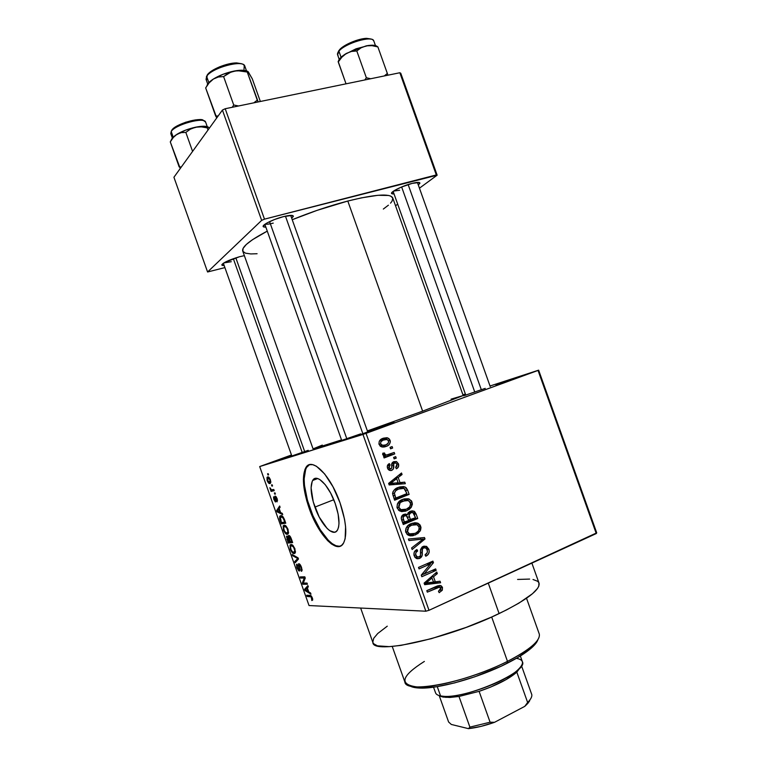 <?xml version="1.0" encoding="UTF-8"?>
<svg xmlns="http://www.w3.org/2000/svg" width="767" height="767" viewBox="0 0 767 767"><rect width="100%" height="100%" fill="white"/><g stroke="black" fill="none" stroke-linecap="round" stroke-linejoin="round"><path stroke-width="1.15" d="M495.942 384.919L496.335 385.293L495.942 384.919L520.237 376.568L495.942 384.919M282.601 458.35L273.848 461.744L291.671 455.531L273.445 461.82L282.601 458.35M370.442 430.786L370.854 431.255L370.442 430.786L394.286 422.569L361.372 434.419L370.442 430.786L393.452 422.991L368.572 432.042L360.586 434.611L370.442 430.786M314.882 507.102C310.779 494.849 310.041 485.971 312.658 480.468C316.512 472.961 328.966 485.281 335.208 503.478L338.142 514.149L338.995 523.382L338.592 526.996L337.662 529.729L336.234 531.512L334.383 532.26L329.724 530.687L327.106 528.434L319.216 517.063L313.243 501.934L311.086 487.86L312.198 481.36L313.502 479.394L315.247 478.407L317.375 478.455L319.82 479.538L325.237 484.677L330.663 493.095L335.208 503.478C339.302 515.779 340.059 524.628 337.49 530.035C333.396 537.82 320.913 524.762 314.882 507.102L333.77 499.729L314.882 507.102M309.465 464.716L306.541 467.467C302.524 475.885 303.646 489.394 309.897 507.994L309.159 508.281C302.907 489.682 301.776 476.163 305.784 467.745C311.536 456.451 330.443 474.917 340.021 502.788L333.012 486.824L324.681 473.968L316.416 466.24L312.725 464.677L309.513 464.706L306.896 466.288L304.978 469.346L303.377 479.27L303.742 485.741L306.695 500.506L309.159 508.281L315.649 523.267L319.455 529.959L327.519 540.524L331.497 544.004L335.246 546.056L338.611 546.574L341.459 545.519L343.664 542.902L345.131 538.789L345.581 526.699L344.527 519.192L340.021 502.788C346.243 521.502 347.413 534.954 343.53 543.141C337.221 555.087 318.228 534.915 309.159 508.281L309.897 507.994C317.596 530.237 332.466 549.114 340.673 546.008M394.046 193.946L391.736 193.639C389.444 192.335 402.33 185.815 412.128 183.39L401.17 187.158L394.42 190.542L391.573 193.092L392.34 193.898L394.046 193.946M265.2 224.079C266.609 224.453 269.294 224.127 273.244 223.12C269.294 224.127 266.609 224.453 265.2 224.079M265.871 227.195L263.397 226.773C261.039 225.335 273.042 219.228 283.435 216.639L274.567 219.496L266.983 222.976L263.311 225.862L263.685 226.955L265.871 227.195M224.165 265.526L221.951 265.229C222.296 263.052 228.125 260.224 239.448 256.753L224.875 262.333L221.855 264.653L222.401 265.44L224.165 265.526M308.248 450.325L289.916 456.653L308.248 450.325M485.243 388.37L463.767 395.753L485.243 388.37M360.72 433.854L339.541 441.159L360.72 433.854M427.382 549.354L426.308 546.325L427.382 549.354M420.565 530.189L420.978 527.543L420.086 525.002L418.149 523.334L415.043 522.711L411.275 523.602L407.661 525.913L406.021 528.233L405.542 530.927L407.555 534.781L410.144 535.845L412.876 535.73L417.948 533.496L420.565 530.189M414.851 514.13L413.777 511.138M360.643 608.049L372.867 642.43C372.484 655.047 447.056 638.959 499.106 613.581L488.263 583.121L499.106 613.581C526.852 599.928 540.169 589.813 539.067 583.246L531.876 563.103M392.79 198.097L390.758 196.112L388.629 195.47L377.93 195.297L361.391 197.867L347.796 201.04L422.636 411.141L463.191 395.542L422.636 411.141L347.796 201.04L317.078 210.359L292.227 219.717C311.028 212.047 329.551 205.824 347.796 201.04C374.929 194.348 389.895 193.274 392.694 197.809L463.191 395.542L451.082 399.137M231.27 261.71L223.916 262.889M399.645 190.254L393.586 191.079M462.932 394.823L465.387 394.027L462.932 394.823M490.027 386.002L538.635 370.164L596.716 532.844L538.635 370.164L490.027 386.002M362.964 434.438L425.858 611.213L309.034 605.547L259.687 466.566L362.964 434.438L538.031 370.432L596.275 533.554L429.002 610.311L366.041 433.365L538.635 370.164L538.031 370.432L596.275 533.554L596.716 532.844L429.002 610.311L425.858 611.213L429.002 610.311L366.041 433.365L259.687 466.566L291.479 454.984L259.687 466.566L309.034 605.547L425.858 611.213L362.964 434.438M270.415 479.787L268.901 477.285L267.012 477.39L267.069 480.247L268.977 483.344L270.732 482.788L270.415 479.787C269.351 477.438 268.412 476.489 267.606 476.959L267.002 477.41L267.204 480.65C268.239 482.97 269.159 483.919 269.965 483.498L270.617 483.028L270.415 479.787M273.8 489.49L271.451 489.825L269.888 487.716L271.087 491.417L274.212 490.679L273.8 489.49L271.451 489.825L269.888 487.716L271.087 491.417L274.212 490.679L273.8 489.49M277.136 498.732L276.101 496.69L274.931 496.182L275.142 500.774L273.551 496.882L273.8 499.231L275.315 501.848L276.082 501.35L275.468 497.371L276.657 498.751L277.136 501.829L277.242 499.029L274.797 496.326L275.248 500.784L273.579 496.834L273.896 499.49L275.727 501.944L275.478 497.361L276.657 498.751L277.136 501.829L277.136 498.732M284.538 519.738L282.515 516.258L281.115 515.635L279.888 516.114L279.61 518.741L281.345 523.871L285.765 523.199L284.538 519.738C283.138 516.507 281.863 515.146 280.722 515.664L279.763 516.287L279.61 518.741L281.345 523.871L285.765 523.199L284.538 519.738M291.355 538.933L289.341 535.634L288.239 535.912L288.229 537.236L287.299 536.191L286.484 536.334L288.162 543.046L292.649 542.585L291.355 538.933C290.472 536.564 289.61 535.424 288.756 535.5L288.229 537.236L286.494 536.315L288.162 543.046L292.649 542.585L291.355 538.933M298.075 557.877L292.227 554.503L292.658 555.72L297.769 558.558L294.729 561.559L295.161 562.767L298.488 559.028L298.075 557.877L292.227 554.503L292.658 555.72L297.769 558.558L294.729 561.559L295.161 562.767L298.488 559.028L298.075 557.877M307.021 583.064L303.291 583.083L305.256 578.088L304.806 576.822L300.185 576.909L300.597 578.078L304.298 578.021L302.342 583.006L302.783 584.253L307.442 584.243L307.021 583.064L303.291 583.083L305.256 578.088L304.806 576.822L300.185 576.909L300.597 578.078L304.298 578.021L302.342 583.006L302.783 584.253L307.442 584.243L307.021 583.064M312.725 599.899L311.057 595.786L306.695 595.269L307.116 596.429L311.229 596.889L311.833 600.561L312.706 600.005L312.409 598.059C311.479 595.978 310.635 595.077 309.878 595.345L306.695 595.269L307.116 596.429L311.028 596.707L311.833 597.982L311.833 600.561L312.725 599.899M310.539 592.958L308.765 591.913L307.318 587.848L308.363 586.832L307.922 585.595L304.585 589.315L305.017 590.542L310.98 594.195L310.539 592.958L308.765 591.913L307.318 587.848L308.363 586.832L307.922 585.595L304.585 589.315L305.017 590.542L310.98 594.195L310.539 592.958M301.498 567.34L300.175 564.685L298.555 563.841L299.235 569.287L298.555 569.728L297.165 566.976L297.452 565.337L296.973 564.167L296.541 564.416L296.867 567.753L298.747 570.84L299.513 570.974L299.839 570.149L299.12 564.972L300.923 567.264L301.326 571.3L302.073 570.274L301.498 567.34C300.616 565.03 299.734 563.822 298.862 563.726L298.401 565.567L299.168 569.708L297.385 567.685L296.973 564.167L296.867 567.753L299.696 570.792L299.283 564.905L300.923 567.264L301.326 571.3L301.891 570.955L301.498 567.34M295.41 552.269L294.729 548.309L292.275 544.858L290.99 544.493L289.993 545.164L290.396 549.498L292.39 552.758L294.058 553.553L295.237 552.825L294.921 548.817L293.032 545.51L290.99 544.493L290.041 545.078L290.29 549.21C291.748 552.441 293.071 553.889 294.26 553.544L295.41 552.269M288.536 532.912L287.635 528.425L285.401 525.52L284.145 525.213L283.167 525.941L283.579 530.323L285.573 533.544L287.213 534.273L288.373 533.487L288.037 529.431L286.158 526.152L284.145 525.213L283.234 525.798L283.483 530.035C284.931 533.257 286.244 534.657 287.414 534.263L288.536 532.912M282.275 513.363L280.597 512.586L279.15 508.511L280.099 507.246L279.658 506.009L276.628 510.592L277.069 511.819L282.716 514.599L282.275 513.363L280.597 512.586L279.15 508.511L280.099 507.246L279.658 506.009L276.628 510.592L277.069 511.819L282.716 514.599L282.275 513.363M274.989 492.865L274.375 493.008L274.787 494.188L275.411 494.044L274.989 492.865L274.375 493.008L274.787 494.188L275.411 494.044L274.989 492.865M272.122 484.773L271.508 484.936L271.921 486.115L272.544 485.952L272.122 484.773L271.508 484.936L271.921 486.115L272.544 485.952L272.122 484.773M268.172 473.661L267.568 473.833L267.98 475.013L268.594 474.84L268.172 473.661L267.568 473.833L267.98 475.013L268.594 474.84L268.172 473.661M392.11 446.576L390.039 447.353L390.556 448.829L392.637 448.043L392.11 446.576L390.039 447.353L390.556 448.829L392.637 448.043L392.11 446.576M395.695 456.633L393.624 457.429L394.142 458.896L396.223 458.11L395.695 456.633L393.624 457.429L394.142 458.896L396.223 458.11L395.695 456.633M404.775 482.155L400 482.587L398.188 477.496L402.061 474.533L401.515 472.999L388.629 483.392L389.176 484.955L405.331 483.689L404.775 482.155L400.7 482.951L401.083 484.025L400.7 482.951L404.775 482.155L400 482.587L398.188 477.496L402.061 474.533L401.515 472.999L388.629 483.392L389.176 484.955L405.331 483.689L404.775 482.155M411.323 507.217L412.416 504.092L411.495 500.87L408.38 498.761L404.046 498.914L400.249 500.659L397.383 503.957L396.999 507.38L398.917 510.496L401.505 511.57L405.59 511.158L409.348 509.307L411.323 507.217L409.07 507.543L411.323 507.217L412.08 502.078L409.319 499.077L402.665 499.394C398.552 500.765 396.731 503.67 397.201 508.099L399.904 511.081L406.884 510.688L411.323 507.217M428.878 549.258L426.538 546.42L423.93 546.181L422.09 547.024L420.546 549.536L420.556 555.624L418.696 557.043L416.922 556.689L415.704 554.483L415.896 552.585L417.651 550.974L416.941 549.575L414.285 552.039L413.94 554.924L415.062 557.465L417.238 558.721L419.271 558.529L422.08 555.768L422.444 548.971L423.643 547.916L425.254 547.763L426.615 548.769L427.42 551.358L427.094 552.844L425.062 554.829L425.771 556.219L428.274 554.282L429.213 551.952L428.878 549.258L426.97 549.373L428.878 549.258L426.634 546.468L423.087 546.459L420.46 550.16L420.489 555.778L419.185 556.88L417.21 556.861L415.877 555.107C415.35 553.16 415.944 551.78 417.651 550.974L416.941 549.575C414.353 550.802 413.442 552.902 414.199 555.883L416.203 558.376L419.664 558.376C421.783 557.283 422.636 555.413 422.233 552.758C421.687 550.61 422.157 548.999 423.643 547.916L425.656 547.916L427.161 549.843C427.746 552.154 427.046 553.822 425.062 554.829L425.771 556.219C428.667 554.877 429.702 552.556 428.878 549.258M440.047 581.223L435.33 581.856L433.518 576.755L437.324 573.591L436.778 572.048L424.113 583.121L424.669 584.684L440.594 582.757L440.047 581.223L435.33 581.856L433.518 576.755L437.324 573.591L436.778 572.048L424.113 583.121L424.669 584.684L440.594 582.757L440.047 581.223M442.3 590.235L442.3 587.043L439.846 585.403L426.797 590.667L427.324 592.143L439.664 587.091L440.891 588.998L438.475 591.28L439.184 592.67L442.3 590.235L440.162 590.216L442.3 590.235L442.482 587.484L441.102 585.729L436.538 586.285L426.797 590.667L427.324 592.143L439.155 587.062L440.795 588.164L438.475 591.28L439.184 592.67L442.3 590.235M435.656 568.903L424.189 573.956L433.451 562.71L432.895 561.128L418.523 567.407L419.05 568.884L430.584 563.841L421.265 575.135L421.831 576.707L436.183 570.37L435.656 568.903L424.189 573.956L433.451 562.71L432.895 561.128L418.523 567.407L419.05 568.884L430.584 563.841L421.265 575.135L421.831 576.707L436.183 570.37L435.656 568.903M424.496 537.542L408.418 539.019L408.974 540.572L423.106 539.067L411.601 547.964L412.147 549.498L425.004 538.98L424.496 537.542L408.418 539.019L408.974 540.572L423.106 539.067L411.601 547.964L412.147 549.498L425.004 538.98L424.496 537.542M416.107 513.967L414.583 511.512L412.013 510.803L408.38 512.5L407.44 514.695L405.206 514.024L402.493 515.203L401.237 518.224L403.26 524.513L417.727 518.521L416.107 513.967L414.247 514.216L416.107 513.967L413.931 511.119L410.278 511.225L407.44 514.695L403.835 514.35C401.544 515.443 400.805 517.303 401.62 519.911L403.26 524.513L417.727 518.521L416.107 513.967M407.603 490.084L406.088 487.611L403.567 486.556L399.578 486.987L395.293 489.049L393.155 491.388L392.579 493.334L394.612 500.218L409.137 494.389L407.603 490.084L405.772 490.41L407.603 490.084L404.976 486.911L398.294 487.438C395.197 488.33 393.289 490.401 392.579 493.632L394.612 500.218L409.137 494.389L407.603 490.084M398.495 463.891L396.587 461.638L393.222 461.926L391.87 463.373L391.726 468.129L390.7 469.02L389.042 467.544L389.022 466L390.077 464.994L389.368 463.594L388.802 463.93L387.268 466.787L387.824 468.829L389.233 470.286L391.448 470.439L393.318 469.04L393.749 463.862L394.602 463.019L396.031 463.115L396.951 464.371L396.923 466.192L395.667 467.381L396.376 468.781L398.428 466.844L398.495 463.891L396.903 464.256L398.495 463.891L396.434 461.571L393.816 461.648C392.004 462.443 391.314 463.968 391.726 466.211L391.726 468.129L390.135 468.944L389.042 467.544L390.077 464.994L389.368 463.594C387.527 464.514 386.923 466.039 387.546 468.177L389.435 470.372L391.755 470.334C393.49 469.356 394.142 467.726 393.711 465.435L393.778 463.767L394.602 463.019L395.791 463L396.951 464.371L395.667 467.381L396.376 468.781C398.37 467.793 399.08 466.163 398.495 463.891M394.2 452.444L387.028 454.994L385.302 454.85L384.516 453.009L382.848 453.163L382.685 454.38L383.538 455.569L385.293 455.828L383.586 456.47L384.114 457.947L394.727 453.911L394.2 452.444L386.443 455.071L384.708 454.15L384.516 453.009L382.848 453.163L382.771 454.783L385.293 455.828L383.586 456.47L384.114 457.947L394.727 453.911L394.2 452.444M390.106 440.316L388.869 438.551L386.98 437.717L383.519 438.149L380.374 439.836L379.253 441.332L378.936 443.911L380.307 446.183L382.167 447.017L385.13 446.777L387.853 445.608L389.377 444.314L390.336 441.917L390.106 440.316L388.543 440.757L390.106 440.316L387.709 437.909L383.04 438.312C380.02 439.194 378.706 441.236 379.09 444.429L381.439 446.816L386.069 446.461C389.128 445.579 390.48 443.537 390.106 440.316M222.42 110.064L261.652 220.378L207.579 271.988L173.927 177.254L222.42 110.064L225.201 108.732L399.837 72.74L436.308 174.943L264.481 219.151L225.201 108.732L399.837 72.74L400.767 73.249L437.142 175.192L419.453 188.183L437.142 175.192L400.767 73.249L399.837 72.74L436.308 174.943L437.142 175.192L264.481 219.151L261.652 220.378L264.481 219.151L225.201 108.732L222.42 110.064L173.927 177.254L207.579 271.988L261.652 220.378L222.42 110.064M224.904 267.606L207.579 271.988L224.904 267.606M397.699 204.175L395.532 205.767L397.699 204.175M244.366 255.651L239.448 256.753L244.366 255.651M291.7 218.231L293.368 216.141L292.006 215.412L283.435 216.639C289.811 215.076 293.128 214.961 293.377 216.294L291.7 218.231M418.303 184.962L419.856 183.351L419.223 182.488L412.128 183.39C417.171 182.143 419.76 182.057 419.904 183.14L418.303 184.962M383.327 209.055L388.409 205.192M390.528 203.15L391.995 201.299L392.819 198.212M313.089 448.992L341.516 439.903L313.099 448.973L242.784 251.192C241.375 247.166 249.543 240.483 267.271 231.126L252.458 239.716L246.284 244.5L243.072 248.412L242.842 251.327L245.488 253.177L250.79 253.935L257.089 253.733M367.383 430.92L422.636 411.141L367.383 430.92M313.588 448.676L322.313 445.09M538.933 582.882L538.779 586.237L537.523 588.462L532.519 593.687L518.971 603.092L506.335 610.024L491.379 617.147L466.068 627.435L431.169 638.729L400.949 645.392L389.3 646.639L377.412 645.843L373.51 643.657L372.791 642.123L373.75 638.249L377.748 633.494L387.268 626.179M517.591 579.449L529.652 579.075M533.017 579.497L537.629 581.271L538.817 582.632M434.86 587.043L439.155 587.062L434.86 587.043M433.413 587.695L437.171 587.714L433.413 587.695M437.171 586.017L437.947 587.052L437.171 586.017M440.354 587.464L442.482 587.484L440.354 587.464M435.877 581.779L436.231 582.776L440.594 582.757L424.496 584.186L436.231 582.776L435.877 581.779M434.966 573.639L437.324 573.591L434.966 573.639M431.361 576.784L433.518 576.755L431.361 576.784M433.393 581.865L435.33 581.856L433.393 581.865M433.48 582.105L424.113 583.131L425.858 583.121L428.513 580.974L426.557 580.993L428.513 580.974L432.022 578.002L429.951 578.021L432.022 578.002L433.48 582.105L425.858 583.121L432.022 578.002L433.48 582.105M432.089 570.475L436.183 570.37L432.089 570.475M423.959 573.965L421.275 575.145L423.959 573.965M426.318 564.004L430.584 563.841L426.318 564.004M429.117 562.777L433.451 562.71L429.156 562.882L428.293 563.927L429.117 562.777M422.205 574.004L424.189 573.956L422.205 574.004M420.604 552.854L422.233 552.758L420.604 552.854M417.306 557.101L416.145 558.213M416.539 558.529L419.664 558.376L416.539 558.529M414.851 551.147L417.651 550.974L414.851 551.147M414.007 555.212L415.877 555.107L414.007 555.212M422.444 546.785L423.739 547.878L422.444 546.785M420.278 537.935L420.747 539.259L420.278 537.935M422.991 539.153L425.004 538.98L422.991 539.153M418.887 539.422L408.945 540.495L418.887 539.422M415.503 534.906L419.923 531.368L417.823 531.579L419.923 531.368L420.671 526.21L416.98 522.912L411.275 523.602C407.181 525.021 405.369 527.955 405.848 532.394L408.38 535.289L415.503 534.906M410.038 535.769L413.797 533.861L409.923 535.807M412.167 523.267L416.98 522.912L412.809 523.391L414.822 524.321L412.167 523.267M418.782 526.411L420.671 526.21L418.782 526.411L419.003 526.919C419.357 530.198 418.025 532.365 414.995 533.42L409.473 533.87L407.545 531.675L405.685 531.867L407.545 531.675L408.706 527.082L406.51 527.322L408.706 527.082L411.754 525.098L408.092 525.51L417.018 524.733L419.003 526.919L419.146 529.096L418.264 531.042L415.906 532.988L411.937 534.263L409.338 533.803L407.776 532.212L407.354 529.786L408.504 527.303L411.342 525.28L414.746 524.331L417.258 524.858L418.772 526.402M412.138 524.944L408.38 525.27L411.611 524.839M408.821 534.484L409.837 534.196M413.403 518.617L417.727 518.521L413.547 519.029L402.876 523.449L413.403 518.617M402.819 514.925L407.44 514.695L402.819 514.925M409.53 511.589L410.978 512.634L409.53 511.589M404.89 515.625L404.976 515.021L404.89 515.625M408.763 520.534L402.56 522.548L404.43 522.327L403.519 519.758L401.649 519.988L403.519 519.758C402.637 517.898 403.001 516.555 404.602 515.731L401.774 516.095L406.328 515.645L408.763 520.534L404.43 522.327L403.02 517.658L404.602 515.731L406.855 515.999L408.763 520.534M415.522 517.744L408.6 520.064L410.46 519.834L409.425 516.929L407.555 517.169L409.425 516.929C408.629 514.954 409.099 513.535 410.815 512.692L407.939 513.085L412.924 512.596L415.522 517.744L410.46 519.834L409.012 515.012L410.815 512.692L412.32 512.433L413.691 513.181L415.522 517.744M405.781 509.441L402.78 511.263L406.884 510.688L401.831 511.618L405.781 509.432M403.087 499.231L408.38 498.761L404.276 499.432L405.983 500.161L403.087 499.231M410.23 502.366L412.08 502.078L410.23 502.366M400.038 501.187L401.026 500.937M403.068 500.851L399.204 501.484M401.86 509.959L400.269 510.438M406.385 509.202L400.949 509.662L398.898 507.399L397.066 507.668L398.898 507.399L400.077 502.836L397.776 503.2L400.077 502.836L403.145 500.889L399.166 501.522L408.303 500.525L410.403 502.768C410.767 506.038 409.425 508.185 406.385 509.202L403.308 510.026L401.199 509.758L399.434 508.435L398.677 506.153L399.329 503.775L400.777 502.222L406.146 500.151L409.118 500.995L410.633 503.852L409.664 506.872L406.385 509.202M404.794 494.447L405.024 495.089L409.137 494.389L405.024 495.089L394.315 499.384L405.024 495.089L404.794 494.447M398.735 487.266L401.726 488.138L398.735 487.266M395.206 489.49L403.998 488.358L406.922 493.593L395.791 498.051L394.401 493.219C395.11 490.966 396.577 489.528 398.802 488.915L394.765 489.653M395.791 498.051L393.95 498.368L395.791 498.051L394.861 495.444L393.03 495.76L394.861 495.444L394.401 493.219L392.579 493.545L394.401 493.219L395.743 490.707L398.802 488.915L402.56 488.1L404.727 488.819L406.922 493.593L395.791 498.051M398.744 475.233L402.061 474.533L398.744 475.233M395.158 478.129L398.188 477.496L395.158 478.129M395.887 483.2L400.7 482.951L395.887 483.2M389.387 483.852L394.094 483.555L389.387 483.852L393.394 483.057L389.387 483.852M398.121 482.759L388.764 483.785L390.384 483.469L393.097 481.455L390.345 482.012L393.097 481.455L396.664 478.666L393.749 479.26L396.664 478.666L398.121 482.759L390.384 483.469L396.664 478.666L398.121 482.759M391.774 463.69L394.602 463.019L391.774 463.69M391.707 464.246L393.778 463.767L391.707 464.246M391.716 465.895L393.711 465.435L391.716 465.895M390.652 470.583L391.755 470.334L390.652 470.583M387.421 465.617L390.077 464.994L387.421 465.617M387.46 467.908L389.042 467.544L387.46 467.908M394.046 458.637L396.223 458.11L394.046 458.637M390.365 453.901L390.729 454.927L394.727 453.911L383.96 457.496L390.729 454.927L390.365 453.901M382.762 453.47L384.516 453.009L382.762 453.47M382.743 454.658L384.708 454.15L382.743 454.658M383.999 455.703L386.443 455.071L383.999 455.703M384.19 455.732L384.756 455.54L384.19 455.732M390.48 448.618L392.637 448.043L390.48 448.618M385.763 444.908L383.174 447.094L385.763 444.908M384.066 447.017L386.069 446.461L384.066 447.017M381.899 438.81L384.593 439.453L382.522 438.81M381.084 440.488L387.105 439.443L388.572 440.843C388.706 443.058 387.69 444.438 385.542 444.994L382.091 445.291L380.624 443.901C380.499 441.677 381.506 440.296 383.663 439.74L380.394 440.661M381.602 446.087L380.605 446.404L381.602 446.087M380.624 443.901L379.061 444.342L380.624 443.901L380.873 441.734L383.663 439.74L386.347 439.28L388.505 440.67L388.332 443L386.175 444.735L382.858 445.474L380.624 443.901M311.632 596.448L311.028 596.707L311.632 596.448M311.354 596.084L310.328 596.525L311.354 596.084M309.667 595.336L307.116 596.429L309.667 595.336M305.918 590.159L305.017 590.542L305.918 590.159M306.771 588.385L304.585 589.315L306.771 588.385M308.075 591.51L305.256 589.842L307.385 588.04L306.915 588.241L308.075 591.51L308.545 591.309L305.256 589.842L306.915 588.241L308.075 591.51M305.582 583.073L302.783 584.253L305.582 583.073M303.521 582.508L302.342 583.006L303.521 582.508M305.113 577.676L304.298 578.021L305.113 577.676M303.531 576.842L300.597 578.078L303.531 576.842M300.98 570.073L302.064 569.622M301.402 567.062L300.923 567.264L301.402 567.062M300.089 564.57L299.283 564.905L300.089 564.57M299.753 569.258L299.235 569.469L299.753 569.258M298.977 565.327L298.401 565.567L298.977 565.327M297.097 560.591L294.729 561.559L297.097 560.591M298.334 558.606L297.212 559.066L298.334 558.606M298.248 558.357L297.769 558.558L298.248 558.357M297.788 557.714L296.867 558.088L297.788 557.714M293.646 555.318L292.658 555.72L293.646 555.318M294.921 553.275L294.26 553.544L294.921 553.275M293.857 552.374C292.946 552.71 291.939 551.636 290.808 549.162L290.559 546.267L292.668 545.155L291.393 545.673C292.285 545.366 293.282 546.44 294.394 548.875L294.873 548.683L294.595 551.933L292.831 552.144L291.163 550.025L290.425 546.737L291.7 545.673L293.636 547.274L294.796 550.783L293.857 552.374M292.227 541.416L288.162 543.046L292.227 541.416M287.347 539.23L286.868 539.422L287.347 539.23M288.843 536.986L288.229 537.236L288.843 536.986M289.6 541.684L288.258 541.828L287.079 537.399L288.047 536.958L287.328 537.236L288.9 538.031L288.334 538.261L289.293 539.297L288.814 539.479L289.6 541.684L290.07 541.492L288.258 541.828L287.251 537.255L288.2 538.003L289.6 541.684M291.7 541.464L290.118 541.627L288.9 536.852L290.079 536.315L289.178 536.67L290.808 537.562L290.319 537.753L291.297 538.77L290.818 538.961L291.7 541.464L292.179 541.272L290.118 541.627L289.015 536.727L290.166 537.466L291.7 541.464M287.961 534.043L287.414 534.263L287.961 534.043M287.002 533.084C286.12 533.468 285.113 532.423 283.991 529.959L283.723 527.025L285.87 525.865L284.547 526.392C285.42 526.037 286.407 527.082 287.52 529.508L287.999 529.316L287.711 532.634L285.995 532.892L284.336 530.822L283.598 527.514L284.854 526.373L286.762 527.917L287.932 531.435L287.002 533.084M285.429 522.269L281.345 523.871L285.429 522.269M280.664 520.409L280.185 520.601L280.664 520.409M280.156 518.53L279.61 518.741L280.156 518.53M284.825 522.097L281.441 522.624L280.348 517.322L282.544 516.287L281.134 516.833L283.09 516.853L282.371 517.121L284.068 519.978L284.557 519.796L284.068 519.978L284.825 522.097L285.305 521.915L281.441 522.624L280.204 518.875L280.559 517.083L282.822 517.504L284.825 522.097M278.2 511.378L277.069 511.819L278.2 511.378M278.047 510.045L276.628 510.592L278.047 510.045M279.945 512.279L277.27 511.033L279.265 508.828L278.776 509.01L279.945 512.279L280.425 512.097L277.27 511.033L278.776 509.01L279.945 512.279M277.549 500.324L276.666 500.659L277.549 500.324M276.321 496.997L275.602 497.275L276.321 496.997M276.015 500.487L275.334 500.717M275.947 500.132L275.372 500.352L275.947 500.132M275.641 498.761L275.075 498.972L275.641 498.761M275.382 493.967L274.787 494.188L275.382 493.967M274.078 490.295L271.087 491.417L274.078 490.295M271.767 489.902L271.163 490.132L271.767 489.902M270.655 488.665L270.118 488.867L270.655 488.665M272.515 485.894L271.921 486.115L272.515 485.894M269.725 482.251L267.654 480.564L268.057 478.129L269.284 477.678L268.057 478.129L270.387 479.72L270.051 481.964L269.15 482.347L268.287 481.753L267.395 479.049L268.249 478.09L269.955 479.883L269.725 482.251L270.847 481.839M268.575 474.792L267.98 475.013L268.575 474.792M305.726 469.068L304.125 478.992L304.489 485.463L307.433 500.218L312.917 515.664L320.194 529.661L328.266 540.227L332.245 543.698L335.994 545.74L339.359 546.267M392.234 646.437L404.861 681.959C405.503 694.116 465.981 682.745 507.486 661.355L507.121 663.321C517.773 657.933 525.855 652.832 531.368 648.029C534.915 644.894 537.082 642.142 537.868 639.774L535.222 644.155L530.045 649.15L517.821 657.511L501.167 666.197L474.859 676.772L454.639 682.898L436.289 686.772L421.572 688.085L414.429 687.51L409.712 685.823C411.668 687.069 414.774 687.798 419.041 688.028C437.123 689.341 478.685 677.827 507.121 663.321L507.486 661.355C478.138 676.312 435.215 688.22 416.634 686.887C398.811 684.452 401.39 675.957 424.372 661.422M531.368 648.029L532.49 645.632C526.814 650.569 518.473 655.814 507.486 661.355L491.685 617.004L507.486 661.355C529.901 649.697 540.505 640.608 539.297 634.079L526.526 598.26M338.084 55.54C337.058 54.515 337.327 53.057 338.909 51.188L341.21 48.168L346.013 44.889L355.658 40.632L362.235 38.896M375.456 45.569L373.788 40.9C372.628 35.129 345.045 43.22 338.909 51.188L341.075 57.257L338.909 51.188L337.605 54.85L339.215 59.375M387.345 73.459L377.872 46.912L387.345 73.459L384.315 75.933L387.345 73.459L387.91 75.195M338.161 61.418L346.032 83.824L338.247 61.993L341.9 57.142L346.368 53.422L351.449 51.437L356.799 50.967L366.358 77.764L370.682 78.742L366.358 77.764L356.799 50.967L361.161 47.736L366.281 45.838L372.005 45.665L377.594 46.682M366.358 77.764L364.824 79.95L366.358 77.764M376.655 46.049L372.609 45.205L368.591 45.464L356.032 48.81L344.373 54.687L339.992 58.369L338.621 60.535M365.159 38.475L371.209 39.146M373.788 40.9C372.014 39.616 374.986 39.414 366.453 38.35C358.074 38.647 343.683 44.774 339.503 49.769L338.909 51.188C344.594 43.805 369.847 35.761 373.299 40.191M338.247 61.993L341.9 57.142L346.368 53.422C341.056 56.681 338.42 59.433 338.439 61.696M351.449 51.437L356.799 50.967L361.161 47.736L366.281 45.838L351.449 51.437M377.508 46.806C376.098 45.08 372.359 44.754 366.281 45.838L372.005 45.665L377.872 46.912M408.14 184.559L481.34 389.789L408.14 184.559M474.792 392.11L401.64 186.966M362.657 433.144L285.449 216.15L362.657 433.144M346.828 438.801L269.581 221.634M314.681 479.701L314.345 478.761L314.681 479.701M304.7 451.6L235.833 257.827L304.7 451.6M302.217 452.492L233.341 258.671M439.491 695.688L443.058 697.059L440.574 695.937L437.257 686.618L440.574 695.937C459.979 701.306 528.914 672.247 522.394 661.758L520.342 655.977M433.537 687.174L435.503 692.697C435.982 694.269 437.679 695.343 440.574 695.937L443.058 697.059L440.689 696.359M458.982 696.465L449.845 697.462L443.058 697.059L458.982 696.465L479.107 691.345C496.096 685.525 508.646 679.15 516.766 672.218L506.095 679.62L490.679 687.059L479.107 691.345L458.982 696.465L469.893 727.126L468.484 728.65L451.303 724.451L448.599 721.987L439.213 695.602L448.599 721.987L451.303 724.451L468.484 728.65C476.345 727.768 485.022 725.659 494.523 722.313L490.094 722.207L479.107 691.345L490.094 722.207L469.893 727.126L490.094 722.207L494.523 722.313L480.89 726.416L468.484 728.65L469.893 727.126L458.982 696.465M516.364 658.354C523.995 659.668 524.494 663.513 517.859 669.879C505.079 682.294 460.737 698.085 443.623 696.311L440.574 695.937M525.836 705.429L527.629 702.467C530.687 699.437 532.087 696.848 531.828 694.72C532.087 696.848 530.687 699.437 527.629 702.467L516.833 672.16L521.109 666.341L516.833 672.16L527.629 702.467L524.772 706.369L494.523 722.313L524.772 706.369L530.333 699.303M531.828 694.72L521.502 665.737L531.828 694.72M529.719 700.741L527.782 703.444L524.772 706.369L526.45 704.135M246.811 70.957L241.653 70.228L236.945 70.583L223.207 74.217L213.418 79.02L209.132 82.865L206.045 87.275L205.671 87.927L215.642 115.98L218.135 115.999L215.642 115.98L217.397 117.025L215.642 115.98L216.754 117.907L205.671 87.927L209.132 82.865L213.418 79.02L218.355 76.997L223.609 76.585L231.327 71.849L237.502 70.669L247.262 72.031L248.077 71.571L252.276 78.809L260.349 101.484L252.276 78.809L247.904 71.523M206.534 80.151L207.282 74.936L210.733 71.619L219.621 66.806L230.368 63.603M246.495 70.842L244.788 66.048C243.36 59.232 211.241 67.908 206.639 76.432L208.845 82.635L206.639 76.432L206.055 79.404L207.704 84.044L213.418 79.02C209.487 81.561 207.32 83.843 206.927 85.875L206.927 85.875M258.182 101.934L247.262 72.031L257.271 100.161L253.829 102.826L257.271 100.161L258.182 101.934M238.537 105.98L233.714 104.993L223.609 76.585L233.714 104.993L232.267 107.275L233.714 104.993L238.527 105.98M249.045 73.076L247.664 71.369C245.114 69.989 240.675 69.874 234.328 71.015C226.476 72.625 219.506 75.291 213.418 79.02L218.355 76.997L223.609 76.585L228.556 73.095L234.328 71.015L240.733 70.775L247.262 72.031L247.664 71.369M233.705 63.105L241.164 63.623M244.788 66.048C242.372 64.294 246.006 64.418 236.61 62.913C226.917 62.856 210.609 69.586 207.291 74.936L206.639 76.432C210.906 68.503 240.407 59.807 244.28 65.281L244.011 69.298M181.328 166.985L179.162 166.899L170.284 141.895L173.265 137.533L176.976 134.263L172.124 138.376L170.284 141.895L173.265 137.533L176.976 134.263L181.271 132.633L185.835 132.413L192.584 151.406L185.835 132.413L190.321 129.192L195.556 127.207L201.347 126.862L207.253 127.859L207.809 126.996L209.343 128.099M207.234 126.632L205.633 122.116C204.568 116.555 174.866 124.628 171.204 131.54L171.798 130.189L171.204 131.54C174.598 125.088 202.018 117.063 205.23 121.541M203.523 120.668C199.928 116.805 175.049 124.235 171.942 130.15L176.899 126.095L185.652 122.241L195.144 119.949L200.225 119.71L203.37 120.553M171.204 131.54L173.189 137.111L171.204 131.54L170.792 133.631L172.364 138.041M170.6 141.281L170.284 141.895L180.235 168.5M208.02 130.016L207.253 127.859L208.02 130.016M208.135 126.977L204.099 126.239L197.934 126.766L185.576 130.16L175.336 135.337L172.124 138.376L170.284 141.895M205.633 122.116L203.293 120.333C201.424 117.246 175.49 123.64 171.808 130.189L171.942 130.15M209.257 127.936L207.809 126.996L207.253 127.859L201.347 126.862L195.556 127.207C188.452 128.798 182.258 131.147 176.976 134.263L181.271 132.633L185.835 132.413L190.321 129.192L195.556 127.207C201.625 125.989 205.844 125.922 208.221 127.015M181.328 166.995L179.162 166.899M317.73 478.55L312.658 480.468M306.541 467.467L305.784 467.745M392.541 191.875L391.736 193.639M264.366 224.712L263.397 226.773M222.66 263.762L221.951 265.229M291.479 215.374L293.377 216.294M418.303 182.383L419.904 183.14M441.102 585.729L438.005 585.72M417.21 556.861L414.736 556.995M426.634 546.468L422.502 546.756M418.063 523.286L413.883 523.765M409.473 533.87L406.846 534.12M406.846 514.331L402.915 514.858M413.931 511.119L409.779 511.685M409.319 499.077L405.206 499.739M400.949 509.662L398.38 510.026M404.976 486.911L400.892 487.678M390.135 468.944L388.169 469.385M396.434 461.571L392.416 462.53M385.552 454.975L383.433 455.512M387.709 437.909L383.759 439.05M382.091 445.291L379.972 445.886M311.939 599.113L312.639 598.806M301.22 569.852L302.054 569.507M296.503 564.483L297.021 564.272M299.168 569.708L299.792 569.45M298.449 563.975L299.015 563.745M290.041 545.078L291.441 544.512M294.595 551.933L295.477 551.578M286.494 536.315L287.059 536.095M288.306 535.788L289.006 535.51M283.234 525.798L284.691 525.232M287.711 532.634L288.593 532.288M279.763 516.287L281.364 515.664M276.829 500.506L277.539 500.228M274.797 496.326L275.363 496.115M267.002 477.41L268.258 476.949M270.051 481.964L270.837 481.676M416.634 686.887L419.041 688.028M337.883 52.655L338.832 50.622M417.392 182.412L490.209 386.52M393.135 191.395L465.799 395.187M341.737 440.517L264.855 224.328M367.518 431.313L290.683 215.374M223.35 263.244L291.863 456.087M517.859 669.879L516.766 672.218M443.623 696.311L445.972 697.424M206.4 76.825L206.591 76.269"/></g></svg>
